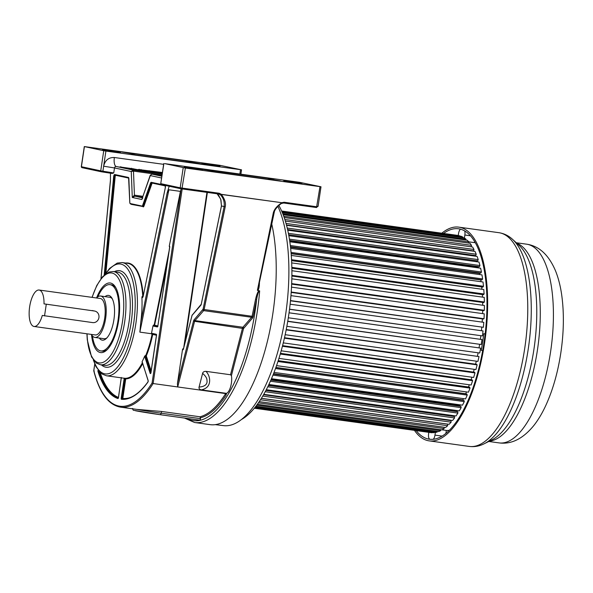 <?xml version="1.0" encoding="UTF-8"?>
<svg xmlns="http://www.w3.org/2000/svg" width="593" height="593" viewBox="0 0 593 593"><rect width="100%" height="100%" fill="white"/><g stroke="black" fill="none" stroke-linecap="round" stroke-linejoin="round"><path stroke-width="0.89" d="M414.5 430.422A107.889 41.458 -82.1 0 0 429.184 440.873A107.889 41.458 -82.1 0 0 484.629 342.672A107.889 41.458 -82.1 0 0 458.789 227.141A107.889 41.458 -82.1 0 0 441.815 233.205M443.549 233.442A106.214 40.821 97.9 0 1 458.559 228.794A106.214 40.821 97.9 0 1 483.999 342.539A106.214 40.821 97.9 0 1 429.414 439.213A106.214 40.821 97.9 0 1 416.234 430.666M287.724 321.399L480.641 348.113L479.737 353.02L286.856 326.306M430.377 432.564L254.315 408.236M433.757 432.349L431.771 432.757L254.36 408.184M437.204 431.385L437.145 432.082L435.158 432.542L254.857 407.576M440.681 429.68L440.636 430.688L438.612 431.585L255.887 406.279M444.157 427.242L444.142 428.561L442.111 429.881L257.384 404.293M261.38 398.37L447.611 424.158L447.656 425.715L445.625 427.449L259.252 401.631M263.566 394.708L451.036 420.667L451.14 422.172L449.131 424.299L261.417 398.303M450.287 420.148L450.309 420.57M265.931 390.416L454.408 416.523L454.572 417.954L452.592 420.467L263.789 394.323M453.563 415.641L453.645 416.419M268.392 385.524L457.707 411.75L457.922 413.099L455.995 415.982L266.301 389.705M268.814 384.649L456.736 410.675A95.34 36.64 -82.1 0 0 456.84 410.526A95.34 36.64 97.9 0 1 456.736 410.675L456.892 411.631M270.897 380.069L460.894 406.375L461.169 407.643L459.301 410.867L268.881 384.494M271.179 379.424L459.871 405.56A95.34 36.64 -82.1 0 0 460.264 404.856A95.34 36.64 97.9 0 1 459.871 405.56L460.02 406.257M271.483 378.712L462.496 405.167L464.282 401.624L463.956 400.46L273.403 374.072M463 400.327L462.881 399.89A95.34 36.64 -82.1 0 0 463.489 398.644A95.34 36.64 97.9 0 1 462.881 399.89L273.558 373.672M275.856 367.586L466.869 394.041L467.247 395.094L465.549 398.926L274.055 372.404M275.908 367.438L465.742 393.73A95.34 36.64 -82.1 0 0 466.513 391.929A95.34 36.64 97.9 0 1 465.742 393.73L465.801 393.893M278.228 360.655L469.612 387.155L470.034 388.104L468.44 392.195L276.553 365.622M469.322 384.768A95.34 36.64 97.9 0 1 468.485 386.999A95.34 36.64 -82.1 0 0 469.322 384.768M280.474 353.324L472.154 379.876L472.621 380.691L471.153 385.02L278.947 358.402M471.902 377.215A95.34 36.64 97.9 0 1 471.087 379.728A95.34 36.64 -82.1 0 0 471.902 377.215M282.572 345.66L474.489 372.241L474.993 372.93L473.651 377.452L281.193 350.804M474.237 369.328A95.34 36.64 97.9 0 1 473.459 372.093A95.34 36.64 -82.1 0 0 474.237 369.328M284.499 337.714L476.587 364.317L477.135 364.873L475.927 369.558L283.276 342.88M476.312 361.167A95.34 36.64 97.9 0 1 475.586 364.176A95.34 36.64 -82.1 0 0 476.312 361.167M286.234 329.538L479.018 356.578L477.958 361.396L285.166 334.697M478.121 352.798A95.34 36.64 97.9 0 1 477.461 356.022A95.34 36.64 -82.1 0 0 478.121 352.798M287.753 321.206L480.641 348.113M479.641 344.281A95.34 36.64 97.9 0 1 479.062 347.698A95.34 36.64 -82.1 0 0 479.641 344.281M289.05 312.778L481.983 339.544L481.242 344.503L288.309 317.781M480.849 335.779A95.34 36.64 97.9 0 1 480.389 339.27A95.34 36.64 -82.1 0 0 480.849 335.779M290.118 304.209L483.036 330.931L482.465 335.905L289.517 309.287M481.761 327.314A95.34 36.64 97.9 0 1 481.427 330.709A95.34 36.64 -82.1 0 0 481.761 327.314M290.941 295.625L483.799 322.34L483.399 327.292L290.474 300.821M482.368 318.893A95.34 36.64 97.9 0 1 482.168 322.11A95.34 36.64 -82.1 0 0 482.368 318.893M291.511 287.138L484.251 313.838L484.029 318.73L483.354 319.027L291.185 292.416M482.665 310.584A95.34 36.64 97.9 0 1 482.591 313.608A95.34 36.64 -82.1 0 0 482.665 310.584M291.823 278.814L484.407 305.484L484.355 310.287L483.68 310.725L291.652 284.129M482.658 302.46A95.34 36.64 97.9 0 1 482.695 305.254A95.34 36.64 -82.1 0 0 482.658 302.46M291.875 270.712L484.251 297.36L484.377 302.022L483.703 302.6L291.867 276.034M482.339 294.565A95.34 36.64 97.9 0 1 482.48 297.108A95.34 36.64 -82.1 0 0 482.339 294.565M291.689 262.899L483.792 289.503L484.096 294.002L483.428 294.714L291.845 268.184M481.701 286.968A95.34 36.64 97.9 0 1 481.931 289.251A95.34 36.64 -82.1 0 0 481.701 286.968M291.274 255.435L483.028 281.994L483.503 286.286L482.85 287.123L291.593 260.638M480.953 279.755L480.797 279.985A95.34 36.64 97.9 0 1 481.056 281.719A95.34 36.64 -82.1 0 0 480.797 279.985L291.141 253.715M290.637 248.378L481.968 274.878L482.62 278.932L481.976 279.896L291.119 253.463M479.893 272.95L479.618 273.425A95.34 36.64 97.9 0 1 479.848 274.581A95.34 36.64 -82.1 0 0 479.618 273.425L290.511 247.237M289.814 241.781L480.626 268.206L481.434 272.002L480.819 273.076L290.451 246.71M289.732 241.232L478.166 267.324A95.34 36.64 97.9 0 1 478.314 267.888A95.34 36.64 -82.1 0 0 478.166 267.324L478.529 266.605M289.614 240.439L479.381 266.724L479.974 265.538L479.003 262.039L288.828 235.703M476.876 260.772L476.468 261.691M287.716 230.195L477.113 256.428L478.232 259.601L477.669 260.876L288.635 234.702M474.963 255.487L474.726 256.094M286.53 225.303L474.971 251.395L476.238 254.227L475.705 255.59L287.568 229.535M285.329 221.063L472.599 246.999L473.992 249.46L473.503 250.906L286.456 224.999M284.18 217.527L470.004 243.263L471.524 245.339L471.094 246.792M283.157 214.725L467.217 240.217L468.848 241.892L468.544 243.063M282.35 212.694L464.252 237.889L465.979 239.142L465.787 240.017M281.816 211.449L461.132 236.288L462.948 237.118L462.844 237.689M281.631 211.019L457.885 235.428L459.738 236.096M281.697 211.167L459.775 235.836M282.083 212.072L462.948 237.118M282.787 213.776L465.979 239.142M283.728 216.252L468.848 241.892M284.833 219.484L471.524 245.339M286.026 223.428L473.992 249.46M287.22 228.053L476.238 254.227M288.368 233.308L478.232 259.601M289.414 239.149L479.974 265.538M290.311 245.532L481.434 272.002M291.03 252.403L482.62 278.932M291.541 259.704L483.503 286.286M291.83 267.376L484.096 294.002M291.875 275.36L484.377 302.022M291.674 283.602L484.355 310.287M291.215 292.03L484.029 318.73M290.496 300.577L483.399 327.292M289.525 309.183L482.465 335.905M289.043 312.822L481.983 339.544M286.167 329.871L479.018 356.578M284.395 338.18L477.135 364.873M282.416 346.26L474.993 372.93M280.259 354.051L472.621 380.691M277.947 361.5L470.034 388.104M275.508 368.542L467.247 395.094M272.98 375.132L464.282 401.624M270.386 381.225L461.169 407.643M267.791 386.769L457.922 413.099M265.227 391.728L454.572 417.954M262.766 396.08L451.14 422.172M260.468 399.793L447.656 425.715M258.422 402.84L444.142 428.561M256.702 405.212L440.636 430.688M255.398 406.909L437.145 432.082M254.582 407.917L433.72 432.727M277.909 206.364A121.002 46.499 97.9 0 1 279.955 343.577A121.002 46.499 97.9 0 1 223.657 425.648L215.311 424.655M278.843 205.46A117.088 44.994 97.9 0 1 287.442 323.052A117.088 44.994 97.9 0 1 241.521 419.473M271.638 223.531A121.876 46.832 97.9 0 1 272.824 313.734A121.876 46.832 97.9 0 1 210.204 424.662L194.637 422.512A121.876 46.832 -82.1 0 0 257.266 311.584A121.876 46.832 -82.1 0 0 259.66 290.896L257.71 290.496C258.415 290.17 258.933 288.591 259.267 285.767L258.882 285.678M142.78 196.305L134.426 195.149L133.477 171.11L131.261 171.525L133.047 170.072L116.287 166.5L136.583 170.539L150.333 172.444M152.038 174.127L150.244 175.231L141.816 199.5L132.283 197.469L134.848 196.187A1.675 0.645 -82.1 0 1 134.426 195.149L132.283 197.469L131.261 171.525L114.501 167.945A1.683 1.549 -78 0 1 116.287 166.5A8.406 3.232 -82.1 0 1 114.36 157.508C108.652 157.33 105.08 160.229 103.642 166.21M142.824 197.884L141.816 199.5L150.296 175.58L161.6 177.996M93.301 359.899L95.977 366.689L101.818 373.909L106.466 375.784A57.158 21.963 -82.1 0 0 135.745 324.378A57.158 21.963 -82.1 0 0 135.834 323.763A57.158 21.963 -82.1 0 0 122.151 262.558L127.68 263.322A57.158 21.963 97.9 0 1 142.765 296.515L142.15 296.426L141.897 297.375A57.158 21.963 97.9 0 1 140.734 322.407L167.122 192.962L169.168 186.246M110.461 173.163L110.439 180.865L101.032 278.599M112.181 173.452L113.752 172.941L114.501 167.945L103.642 166.203L102.893 171.199L100.736 170.851A0.838 0.771 102 0 0 101.373 171.785L112.181 173.452M164.787 163.638L185.372 168.027L320.998 186.78L299.398 182.281L164.787 163.638M289.369 181.495L301.933 183.593L287.761 181.673L283.736 180.872L289.369 181.495M189.945 167.723L202.509 169.82L188.329 167.901L184.312 167.1L189.945 167.723M216.638 171.94A22.697 0.586 8.5 0 1 215.392 171.948L280.326 180.939A26.055 0.675 8.5 0 1 268.34 178.575A26.055 0.675 8.5 0 1 273.959 178.99L200.464 168.953A22.697 0.586 8.5 0 1 216.638 171.94L216.608 172.111M273.655 213.384L273.188 213.458C273.951 209.603 276.812 206.053 281.779 202.813L281.779 203.399L283.662 202.999L316.536 207.55L317.989 206.045L316.966 206.794L284.099 202.243L281.801 202.702L221.374 194.334L220.552 194.919L221.374 194.334L219.299 193.266L180.198 187.803A0.838 0.771 102 0 0 180.843 188.737L218.861 194.022L181.932 188.908L185.372 168.027M150.244 175.231L152.075 174.134L161.867 176.225M259.267 290.711C258.103 290.948 256.873 293.802 255.561 299.287L256.621 299.576C257.525 294.202 258.541 291.311 259.66 290.896M200.501 418.643L161.296 413.217L161.563 411.46L199.997 416.783L200.501 418.643A1.675 0.645 97.9 0 1 199.641 420.163A1.675 0.645 97.9 0 1 199.619 420.163L160.458 414.737L199.641 420.163M226.526 393.367L201.294 389.875C199.448 389.401 198.707 388.467 199.07 387.088L202.606 373.36C202.947 371.974 204.096 371.314 206.053 371.366L230.521 374.754L231.433 375.621A11.349 4.359 97.9 0 1 231.381 383.182A11.349 4.359 97.9 0 1 226.526 393.367L226.074 395.131A117.666 45.216 97.9 0 1 200.634 417.731M226.074 395.131L225.674 393.596L153.113 383.545A116.828 44.898 -82.1 0 1 120.468 407.146L136.946 409.407L161.563 411.46M92.419 335.905A33.453 12.853 -82.1 0 0 100.825 350.923A33.453 12.853 -82.1 0 0 118.014 320.472A33.453 12.853 -82.1 0 0 110.001 284.647L111.528 284.862A33.453 12.853 97.9 0 1 111.884 284.922A33.453 12.853 97.9 0 1 115.88 287.813M107.34 349.477A33.453 12.853 97.9 0 1 102.352 351.138A33.453 12.853 97.9 0 1 101.996 351.071M96.577 297.908A35.128 13.498 97.9 0 1 110.602 283.061A35.128 13.498 97.9 0 1 115.361 286.923A35.128 13.498 97.9 0 1 118.644 320.605A35.128 13.498 97.9 0 1 106.599 350.196A35.128 13.498 97.9 0 1 100.224 352.516A35.128 13.498 97.9 0 1 91.507 334.519M101.485 364.91A48.752 18.731 97.9 0 0 131.038 323.511L131.135 322.874A48.752 18.731 97.9 0 0 114.397 271.668M140.734 322.407L139.866 332.132L168.886 189.782L180.42 191.383L169.25 246.199L169.605 247.118M167.122 192.962L168.886 189.782M168.938 251.602L154.061 325.661A0.504 0.46 102 0 0 154.595 325.231L153.646 325.016L153.016 325.794L151.489 333.31L151.771 334.207L152.72 334.43A0.504 0.46 102 0 0 152.505 333.926M142.313 362.39L148.154 380.528A1.001 0.385 97.9 0 1 147.924 382.107A108.927 41.858 97.9 0 1 121.439 399.289A0.504 0.46 95.5 0 1 121.965 398.852L124.767 378.727L125.731 378.875A0.504 0.46 89.9 0 0 125.331 378.312L124.219 378.201A57.158 21.963 97.9 0 1 123.374 378.126L106.466 375.784M152.275 333.881L152.09 334.252A57.158 21.963 97.9 0 1 145.73 355.563L145.678 356.237L146.308 355.926L145.418 355.518L144.67 356.141A57.158 21.963 97.9 0 1 142.061 361.789L142.209 362.456M181.243 188.811L180.42 191.383M217.09 193.778L220.722 199.159L221.471 205.956L220.952 199.96L218.647 195.23L217.075 193.778M201.294 304.216L201.279 304.276A1.342 0.511 97.9 0 1 200.908 305.165L192.065 315.38L183.43 348.973A1.342 0.511 97.9 0 1 182.525 349.492L177.418 383.656L193.496 321.139A2.505 0.964 97.9 0 1 194.126 319.768L203.073 309.227L224.154 206.527C224.628 201.983 223.428 198.114 220.552 194.919L218.861 194.022L219.299 193.266M182.525 349.492L183.133 348.521L183.281 349.396M177.418 383.656L177.707 386.955L194.534 321.525A1.675 0.645 97.9 0 1 194.949 320.605A0.838 0.667 -138.9 0 1 194.126 319.768M201.279 304.276L221.471 205.956L225.214 206.816C226.096 203.132 224.806 199.011 221.352 194.452L281.801 202.702M284.099 202.243L283.669 202.999L281.831 203.399C282.179 202.739 276.145 206.964 274.455 211.301L257.71 290.496M281.905 203.221L281.779 202.813M258.77 285.604L258.533 287.368L258.837 285.552M201.294 389.875C206.942 388.682 209.722 385.443 209.648 380.172C209.529 376.911 208.328 373.975 206.053 371.366M202.606 373.36C205.563 375.955 207.016 378.26 206.957 380.261C207.617 384.294 204.985 386.569 199.07 387.088M182.192 188.945L153.113 383.545L152.082 383.004A115.998 44.579 -82.1 0 1 93.827 370.581L94.791 364.117M94.22 370.988L93.827 370.581L94.22 370.988M105.902 151.074L103.738 150.726L100.736 170.851L81.293 166.692L84.295 146.567L219.929 165.328L241.529 169.828L105.902 151.074L103.642 166.203M103.738 150.726L84.295 146.567M207.461 164.016L220.025 166.114L205.853 164.202L201.828 163.401L207.461 164.016M108.037 150.251L120.601 152.349L106.421 150.429L102.404 149.629L108.037 150.251M136.479 155.077L208.803 165.091A26.055 0.675 8.5 0 1 186.024 161.014A26.055 0.675 8.5 0 1 186.676 160.962L121.743 151.964A22.697 0.586 8.5 0 1 134.314 154.38A22.697 0.586 8.5 0 1 131.505 154.239L136.479 155.077M138.295 169.487A8.406 3.232 -82.1 0 0 138.577 169.583A0.838 0.771 -78 0 1 138.629 169.598L138.503 169.554A0.838 0.763 -64.8 0 0 138.295 169.487L162.423 172.504M119.845 166.937A8.406 3.232 -82.1 0 0 120.134 167.033A0.838 0.763 -64.8 0 0 119.845 166.937L133.677 168.849A0.838 0.763 -64.8 0 0 132.758 169.561L126.087 168.301M162.185 174.09L155.292 173.134M150.199 172.43L133.959 168.946L155.055 173.097L138.629 169.598A0.838 0.771 -78 0 1 138.68 169.605M120.134 167.033A0.838 0.771 -78 0 1 120.179 167.041L136.85 170.584M142.061 170.769L142.831 170.035M143.269 170.584A0.838 0.608 -79.9 0 1 143.802 170.31L162.26 173.586M122.425 398.896A0.504 0.46 95.5 0 0 122.803 398.466L121.194 398.214A1.001 0.385 97.9 0 0 121.439 399.289M156.3 174.742L161.911 175.943L156.3 174.742L157.864 175.372M156.241 174.735L161.971 175.528M105.035 296.626A22.578 8.68 97.9 0 1 108.749 295.462A22.578 8.68 97.9 0 1 111.81 297.945A22.578 8.68 97.9 0 1 113.923 319.597A22.578 8.68 97.9 0 1 106.177 338.618A22.578 8.68 97.9 0 1 102.078 340.115A22.578 8.68 97.9 0 1 99.298 338.047M91.463 334.43A20.911 8.035 -82.1 0 0 94.895 337.439A20.911 8.035 -82.1 0 0 105.643 318.404A20.911 8.035 -82.1 0 0 100.632 296.018L109.809 297.286A20.911 8.035 97.9 0 1 110.031 297.323A20.911 8.035 97.9 0 1 112.322 298.872M100.632 296.018A20.911 8.035 -82.1 0 0 96.511 297.975M106.925 337.869A20.911 8.035 97.9 0 1 104.072 338.707L94.895 337.439M110.001 284.647A33.453 12.853 -82.1 0 0 97.838 296.819M39.108 290.029L100.291 298.501A18.398 7.072 97.9 0 1 104.694 318.204A18.398 7.072 97.9 0 1 95.243 334.949L34.053 326.476A18.398 7.072 -82.1 0 0 42.288 315.446L92.723 322.599A5.856 5.404 102 0 0 98.935 317.551A5.856 5.404 102 0 0 94.806 311.08A5.856 5.404 102 0 0 94.45 311.021L44.015 303.868A18.398 7.072 -82.1 0 0 39.108 290.029A18.398 7.072 -82.1 0 0 29.65 306.774A18.398 7.072 -82.1 0 0 34.053 326.476M44.015 303.868L94.45 311.021M94.806 311.08L92.197 310.539M44.534 315.921L46.269 304.35M442.185 429.836L446.329 430.407L445.877 433.446M435.351 432.505L434.958 435.114A5.018 1.927 -82.1 0 1 433.305 439.272M428.821 432.408L428.62 433.765A5.018 1.927 -82.1 0 0 429.769 439.124M485.148 333.896L483.755 333.703A95.34 36.64 97.9 0 1 482.658 342.05A95.34 36.64 97.9 0 1 481.271 350.337L482.665 350.633M474.563 241.492L474.4 242.619L468.804 241.84M483.755 333.703L485.141 333.992M458.248 235.51L458.522 233.664A5.018 1.927 -82.1 0 1 460.561 229.209M464.415 238.008L464.86 235.013A5.018 1.927 -82.1 0 0 464.734 230.981M550.608 351.597A100.306 38.545 -82.1 0 0 526.584 244.175C539.015 245.962 548.636 254.782 555.433 270.63C558.228 277.546 560.266 285.322 561.556 293.972C564.18 312.066 563.943 331.65 560.845 352.731C557.939 371.981 553.069 389.23 546.249 404.485C542.662 412.461 538.577 419.392 534.019 425.285C523.159 438.694 511.507 444.565 499.061 442.897A100.306 38.545 -82.1 0 0 550.608 351.597M516.777 243.219A100.306 38.545 -82.1 0 1 537.473 349.781A100.306 38.545 97.9 0 1 489.358 441.162M533.93 349.329A101.551 39.027 -82.1 0 0 519.06 245.309L512.671 239.461A106.644 40.984 -82.1 0 1 528.363 348.21A106.644 40.984 -82.1 0 1 528.296 348.691A106.644 40.984 -82.1 0 1 484.392 443.66L492.131 439.769A101.551 39.027 -82.1 0 0 533.93 349.329M484.392 443.66C479.567 446.144 474.541 447.07 469.308 446.433A107.889 41.458 -82.1 0 0 524.746 348.232A107.889 41.458 -82.1 0 0 498.913 232.693C504.117 233.501 508.705 235.755 512.671 239.461M162.185 174.112L133.047 170.072A1.675 0.645 -82.1 0 1 133.477 171.11L162.037 175.068M142.261 197.766L134.848 196.187L142.446 197.239M165.165 185.394A2.009 0.771 97.9 0 1 165.388 187.373A2.009 0.771 97.9 0 1 165.336 187.64L143.217 296.129A2.009 0.771 97.9 0 1 141.897 297.375M161.022 184.393L151.304 182.318A2.009 0.771 97.9 0 0 150.466 183.274L150.859 183.482A1.675 0.645 97.9 0 1 151.541 182.688L151.304 182.318M104.175 275.115L113.656 176.61A2.009 0.771 97.9 0 1 114.738 174.52L128.362 177.426A2.009 0.771 97.9 0 1 128.874 178.663L129.823 202.702A1.342 0.511 -82.1 0 0 130.163 203.532L142.053 206.067A1.342 0.511 -82.1 0 0 142.609 205.43L150.466 183.274M183.207 167.678L180.198 187.803L160.881 183.682L161.474 184.608L160.755 183.645L163.764 163.52M163.89 163.557L160.755 183.645M319.975 186.669L316.529 207.55L283.662 202.999M259.267 285.767A121.876 46.832 -82.1 0 0 259.445 282.935M186.721 418.376A120.201 46.195 -82.1 0 0 200.226 420.281A120.201 46.195 -82.1 0 0 245.902 352.635A120.201 46.195 -82.1 0 0 256.621 299.576L253.159 316.447A2.505 0.964 97.9 0 1 252.462 318.107L243.538 328.552L231.433 375.621M225.674 393.596A116.828 44.898 97.9 0 1 199.997 416.783M87.067 333.822A45.387 17.442 -82.1 0 0 102.589 362.523A45.387 17.442 -82.1 0 0 122.484 321.584A45.387 17.442 -82.1 0 0 115.309 274.641A45.387 17.442 -82.1 0 0 92.167 297.375M86.919 333.8L87.275 339.819L91.544 356.942L96.459 363.131L100.469 364.769A47.069 18.086 -82.1 0 0 124.567 322.54A47.069 18.086 -82.1 0 0 124.656 321.932A47.069 18.086 -82.1 0 0 113.389 271.527L109.09 272.009L102.73 276.56L96.8 285.448L92.019 297.352M113.389 271.527L117.688 272.12A47.069 18.086 97.9 0 1 128.963 322.525A47.069 18.086 97.9 0 1 128.866 323.141A47.069 18.086 97.9 0 1 104.776 365.37L100.469 364.769M93.813 360.574A55.475 21.318 -82.1 0 0 114.909 369.891A55.475 21.318 -82.1 0 0 133.662 323.415A55.475 21.318 -82.1 0 0 129.111 271.275A55.475 21.318 -82.1 0 0 105.836 273.758M104.657 274.685L114.093 176.632A1.675 0.645 97.9 0 1 114.975 174.891L114.738 174.52M113.656 176.61L114.708 176.721L105.354 273.973M128.577 177.789L114.975 174.891L128.362 177.426M142.053 206.067L130.163 203.532M152.342 182.859L152.438 183.148A1.342 0.511 -82.1 0 0 151.875 183.786L144.017 205.949L143.009 205.645L150.859 183.482L151.474 183.571L143.625 205.734A1.675 0.645 97.9 0 1 142.943 206.527L142.305 206.438A1.675 0.645 -82.1 0 0 142.327 206.446A1.675 0.645 -82.1 0 0 143.009 205.645L142.609 205.43M164.928 185.342L151.541 182.688L165.143 185.587M143.217 296.129L165.314 187.61L165.165 185.594M143.195 296.107L142.579 297.397A1.675 0.645 97.9 0 1 142.15 296.426M143.202 296.418L142.765 296.515A1.675 0.645 -82.1 0 0 142.861 297.078M125.634 263.04A57.491 22.089 97.9 0 1 143.187 296.152M115.457 174.987A1.675 0.645 -82.1 0 0 114.708 176.721L115.146 176.744L105.865 273.195M115.146 176.744A1.342 0.511 -82.1 0 1 115.872 175.35L115.776 175.061M115.872 175.35L128.755 178.1M142.342 206.446L142.928 206.527A1.675 0.645 97.9 0 0 142.943 206.527L131.298 204.363A2.009 0.771 97.9 0 1 130.957 204.022M152.023 182.792A1.675 0.645 -82.1 0 0 151.474 183.571L151.875 183.786M152.438 183.148L165.321 185.898M144.017 205.949A2.009 0.771 97.9 0 1 143.18 206.898M151.519 333.74L139.866 332.132M142.357 362.805A57.158 21.963 97.9 0 1 125.331 378.312L122.269 398.896M150.77 372.975L145.418 355.518M144.67 356.141L145.678 356.237L150.881 372.397M150.755 373.027L150.155 373.338L144.729 356.504M150.896 373.153L156.589 334.8A0.504 0.46 102 0 1 156.233 334.244A1.001 0.385 97.9 0 1 156.463 335.319L150.881 372.663A1.001 0.385 97.9 0 1 150.54 373.516A1.001 0.385 97.9 0 1 150.155 373.338M151.771 334.207L152.016 333.822L156.426 334.763L151.993 333.822A0.504 0.46 -78 0 1 151.638 333.266L156.233 334.244M156.441 335.223L152.72 334.43A57.654 22.156 97.9 0 1 146.308 355.926L151.119 370.847M153.016 325.794L153.216 326.054A0.504 0.46 -78 0 1 153.75 325.616L153.646 325.016M153.75 325.616L157.701 326.439L153.75 325.616M153.216 326.054L157.33 326.928A0.504 0.46 102 0 1 157.864 326.498L157.857 326.009A1.001 0.385 97.9 0 1 157.33 326.928M169.25 246.199A1.001 0.385 97.9 0 1 169.628 247.229L157.857 326.017L169.776 246.718M157.827 325.92L154.595 325.231L167.093 263.937M124.219 378.201L121.194 398.214M121.291 377.467L118.415 398.096A0.504 0.46 108.4 0 0 117.859 398.526A1.001 0.385 97.9 0 0 118.407 397.621L121.357 377.593M117.859 398.526A108.927 41.858 97.9 0 1 97.993 371.455A1.001 0.385 97.9 0 1 98.082 370.158M181.013 189.449L152.082 383.004M161.526 184.616L180.739 188.715M192.154 315.202A0.504 0.4 -138.9 0 1 192.488 314.816M206.95 192.377L183.763 347.505M184.823 343.399L207.38 192.436M193.496 321.139L243.538 328.552M255.561 299.287L252.099 316.158A1.675 0.645 97.9 0 1 251.632 317.27L242.922 327.254L194.949 320.605L203.666 310.621A1.675 0.645 -82.1 0 0 204.125 309.516L203.073 309.227M202.836 309.783A0.838 0.667 41.1 0 0 203.666 310.621L251.632 317.27A0.838 0.667 -138.9 0 1 252.462 318.107M253.159 316.447L204.125 309.516L225.214 206.816M257.406 290.325L273.188 213.458M243.745 328.092A0.838 0.667 41.1 0 0 242.922 327.254A1.675 0.645 -82.1 0 0 242.5 328.166L230.521 374.754M136.946 409.407A21.014 0.541 -171.5 0 0 161.296 413.217L160.421 414.737L133.81 410.319C133.247 410.423 132.839 409.793 132.602 408.421M160.421 414.737A19.339 0.497 -171.5 0 1 135.449 410.727M163.646 164.335L114.36 157.508M239.861 174.031L240.506 169.717M132.736 169.717L132.758 169.561A9.243 3.551 97.9 0 0 133.069 169.665A0.838 0.771 -78 0 1 133.959 168.946A8.406 3.232 97.9 0 1 133.677 168.849M120.846 166.744L120.979 167.211M131.661 169.487L131.616 168.234M133.069 169.665L138.273 170.777M139.296 169.302L139.422 169.761M141.067 169.546L141.193 170.139M149.399 171.11L149.273 170.68M162.304 173.319L160.125 173.015M113.752 172.941L102.893 171.199L102.463 171.955L101.321 171.777L82.004 167.656A0.838 0.771 -78 0 1 81.411 166.729L84.421 146.604M81.293 166.692L82.004 167.656A0.838 0.771 -78 0 0 82.056 167.663L101.277 171.762M118.244 398.044A108.423 41.666 97.9 0 1 98.623 371.151L98.601 370.833M98.89 371.188L97.993 371.455M98.957 371.27A108.423 41.666 -82.1 0 0 118.274 397.985M100.084 372.471A107.926 41.473 -82.1 0 0 118.4 397.399M124.122 378.623L125.012 378.275M142.646 363.717A57.654 22.156 97.9 0 1 125.731 378.875L122.803 398.466A107.926 41.473 -82.1 0 0 130.883 397.288M442.126 436.107L434.958 435.114M446.314 430.496A95.34 36.64 -82.1 0 0 449.375 430.273M475.341 242.826A95.34 36.64 -82.1 0 0 474.422 242.426M464.86 235.013L470.434 235.784M499.061 442.897L488.743 441.474M526.584 244.175L516.266 242.752M469.308 446.433L429.184 440.873M498.913 232.693L458.789 227.141M318.07 206.394L320.998 186.78M184.43 418.058L194.637 422.512M122.151 262.558L117.177 263.092L109.661 268.37L105.161 274.27M142.283 206.438L130.401 203.903L129.793 202.762L128.592 177.789M183.341 349.418L192.043 315.32L201.249 304.239L221.434 205.919M181.932 188.908L161.474 184.608M120.468 407.146C108.356 404.923 99.454 392.811 93.753 370.795M93.753 370.655L94.747 363.998M240.884 174.172L241.529 169.828M112.225 173.467L102.463 171.955M110.439 180.168L100.958 278.695M134.255 154.766L134.314 154.38M185.883 161.963L186.024 161.014M121.943 398.852C130.438 399.571 139.118 393.908 147.976 381.877L148.139 380.743L142.364 362.316M268.34 178.575L268.236 179.264M156.404 174.772L157.53 175.298M102.352 351.138L100.825 350.923M474.43 242.381L475.29 242.737M446.314 430.503L449.301 430.348"/></g></svg>
